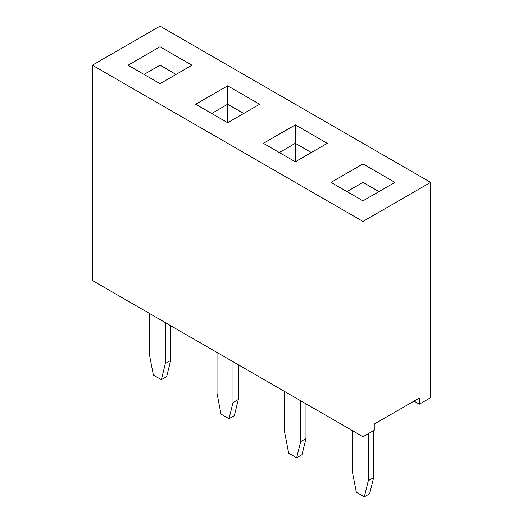 <?xml version="1.0" encoding="UTF-8"?>
<svg xmlns="http://www.w3.org/2000/svg" width="523" height="523" viewBox="0 0 523 523"><rect width="100%" height="100%" fill="white"/><g stroke="black" fill="none" stroke-linecap="round" stroke-linejoin="round"><path stroke-width="0.78" d="M362.975 221.438L362.975 436.725L92.375 280.491L92.375 65.205L362.975 221.438L430.625 182.383L160.025 26.15L92.375 65.205M362.975 436.725L374.252 430.213L374.252 424.061L419.354 398.023L419.354 404.174L430.625 397.663L430.625 182.383M327.287 143.322L295.325 124.873L263.363 143.322L295.325 161.777L327.287 143.322M227.675 122.722L259.637 104.267L227.675 85.811L195.713 104.267L227.675 122.722L227.675 104.267L211.691 113.491M362.975 163.928L331.013 182.383L362.975 200.832L394.937 182.383L362.975 163.928L331.039 182.396M160.025 46.756L128.063 65.205L160.025 83.66L191.987 65.205L160.025 46.756L128.089 65.225M419.354 404.174L414.026 401.102M327.261 143.341L295.325 124.905L263.389 143.341M295.325 124.873L295.325 143.295L279.321 152.533M227.675 85.811L195.739 104.28M259.611 104.28L227.675 85.844L227.675 104.234L211.665 113.478M394.911 182.396L362.975 163.961L362.975 182.35L346.971 191.595M191.961 65.225L160.025 46.789L160.025 65.179L144.015 74.416M373.631 430.573L373.631 477.63L369.637 493.777L364.309 496.85L356.32 492.235L352.325 471.478L352.325 430.573M368.303 433.645L368.303 480.702L364.309 496.85M305.981 403.815L305.981 438.568L301.987 454.716L296.659 457.795L288.67 453.18L284.669 432.416L284.669 391.518M300.653 400.742L300.653 441.647L296.659 457.795M238.331 364.76L238.331 399.513L234.33 415.661L229.009 418.733L221.013 414.118L217.019 393.361L217.019 352.456M233.003 361.681L233.003 402.586L229.009 418.733M170.675 325.698L170.675 360.452L166.68 376.599L161.352 379.678L153.363 375.063L149.369 354.306L149.369 313.401M165.353 322.626L165.353 363.531L161.352 379.678M311.335 152.533L295.325 143.295M243.679 113.478L227.675 104.234M378.985 191.595L362.975 182.35M176.029 74.416L160.025 65.179M373.631 477.63L368.303 480.702M305.981 438.568L300.653 441.647M238.331 399.513L233.003 402.586M170.675 360.452L165.353 363.531M311.309 152.553L295.325 143.322L279.347 152.553M243.653 113.491L227.675 104.267M378.959 191.608L362.975 182.383L346.997 191.608M176.003 74.436L160.025 65.205L144.041 74.436M295.325 143.322L295.325 161.777M362.975 182.383L362.975 200.832M160.025 65.205L160.025 83.66"/></g></svg>
